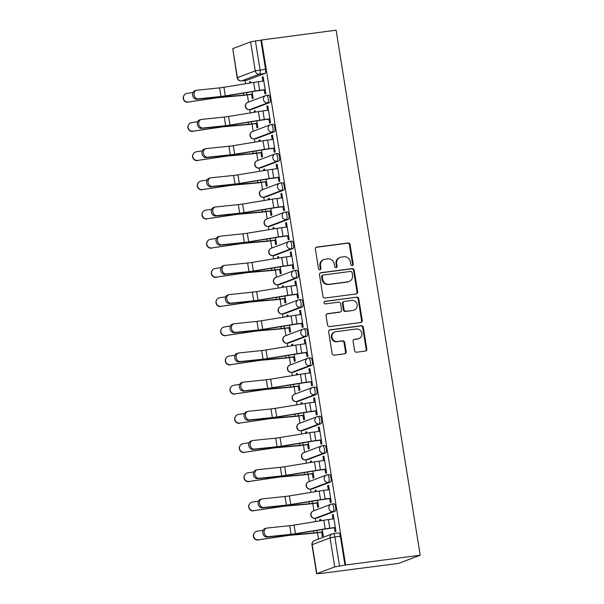 <?xml version="1.0" encoding="UTF-8"?>
<svg xmlns="http://www.w3.org/2000/svg" width="604" height="604" viewBox="0 0 604 604"><rect width="100%" height="100%" fill="white"/><g stroke="black" fill="none" stroke-linecap="round" stroke-linejoin="round"><path stroke-width="0.91" d="M352.2 265.549A1.306 1.223 69.3 0 0 353.204 264.107L350.078 244.59A1.865 1.744 69.3 0 0 348.055 242.982L316.828 247.081A1.865 1.744 69.3 0 0 315.386 249.15L318.512 268.659A1.306 1.223 69.3 0 0 320.188 269.724A1.306 1.223 69.3 0 0 320.943 268.342L320.535 265.813A5.972 5.579 69.3 0 1 323.978 259.501A5.972 5.579 69.3 0 1 325.148 259.207L327.745 258.867A5.972 5.579 69.3 0 1 334.238 264.016L334.646 266.545A1.306 1.223 69.3 0 0 336.322 267.602A1.306 1.223 69.3 0 0 337.077 266.221L336.67 263.699A5.972 5.579 69.3 0 1 340.112 257.387A5.972 5.579 69.3 0 1 341.283 257.093L343.88 256.753A5.972 5.579 69.3 0 1 350.373 261.902L350.781 264.424A1.306 1.223 69.3 0 0 352.2 265.549M352.124 265.556A1.306 1.223 69.3 0 0 352.577 264.341L349.452 244.831A1.865 1.744 69.3 0 0 347.421 243.223L316.194 247.323A1.865 1.744 69.3 0 0 316.156 247.323M319.856 269.792A1.306 1.223 69.3 0 0 320.309 268.576L319.909 266.054L320.535 265.813M335.99 267.678A1.306 1.223 69.3 0 0 336.443 266.462L336.035 263.933L336.67 263.699M354.578 350.607A1.865 1.744 69.3 0 0 356.602 352.215L365.367 351.067A1.865 1.744 69.3 0 0 366.802 348.999L363.336 327.33A1.865 1.744 69.3 0 0 361.305 325.722L330.078 329.822A1.865 1.744 69.3 0 0 328.636 331.883L332.109 353.551A1.865 1.744 69.3 0 0 334.14 355.167L344.718 353.778A1.865 1.744 69.3 0 0 346.16 351.709L344.673 342.438A1.865 1.744 69.3 0 0 342.649 340.83L337.402 341.517A4.991 4.666 69.3 0 1 334.85 331.936A4.991 4.666 69.3 0 1 335.824 331.687L356.383 328.991A4.991 4.666 69.3 0 1 358.935 338.572A4.991 4.666 69.3 0 1 357.953 338.814L354.533 339.267A1.865 1.744 69.3 0 0 353.091 341.328L354.578 350.607M420.195 555.219L345.616 565.012L261.524 39.992L336.103 30.2L420.195 555.219L398.549 563.404L323.94 573.045M356.217 293.944A1.865 1.744 69.3 0 0 357.659 291.883L354.186 270.214A1.865 1.744 69.3 0 0 352.155 268.606L320.928 272.706A1.865 1.744 69.3 0 0 319.493 274.767L322.959 296.436A1.865 1.744 69.3 0 0 324.99 298.044L356.217 293.944M358.761 298.769L362.234 320.445A1.865 1.744 69.3 0 1 360.792 322.506L329.565 326.605A1.865 1.744 69.3 0 1 327.534 324.997L326.054 315.718A1.865 1.744 69.3 0 1 327.489 313.657L340.158 311.996A1.865 1.744 69.3 0 0 341.592 309.928L340.611 303.782A1.865 1.744 69.3 0 0 338.58 302.166L325.397 303.903A1.306 1.223 69.3 0 1 324.726 301.396A1.306 1.223 69.3 0 1 324.982 301.328L356.73 297.16A1.865 1.744 69.3 0 1 358.761 298.769L358.127 299.01L361.6 320.679L362.234 320.445M245.043 80.475L245.571 83.745M247.353 94.896L248.508 102.084M249.724 109.664L250.245 112.933M252.034 124.084L253.182 131.272M254.397 138.852L254.918 142.121M256.708 153.273L257.855 160.46M260.822 167.799A3.798 1.321 -97.5 0 0 260.928 167.799A3.798 1.321 -97.5 0 0 261.034 167.769L278.897 161.019L276.957 161.268L259.093 168.025L259.592 171.31M261.381 182.461L262.529 189.648M263.744 197.229L264.273 200.498M266.054 211.649L267.21 218.837M268.425 226.417L268.946 229.686M270.735 240.837L271.883 248.025M273.099 255.605L273.62 258.874M275.409 270.026L276.557 277.213M277.772 284.794L278.293 288.063M280.082 299.214L281.23 306.402M282.446 313.982L282.974 317.251M284.756 328.402L285.911 335.59M287.119 343.17L287.647 346.439M289.429 357.591L290.584 364.778M291.8 372.358L292.321 375.628M294.11 386.779L295.258 393.967M298.225 401.305A3.798 1.321 -97.5 0 0 298.331 401.305A3.798 1.321 -97.5 0 0 298.436 401.275L316.3 394.525L314.359 394.782L296.496 401.532L296.994 404.816M298.784 415.967L299.931 423.155M301.147 430.735L301.668 434.004M303.457 445.163L304.612 452.343M305.82 459.923L306.349 463.192M308.131 474.351L309.286 481.531M310.501 489.112L311.022 492.381M312.812 503.54L313.959 510.72M315.175 518.3L315.696 521.569M317.485 532.728L318.504 539.085M345.616 565.012L334.714 566.907L316.843 573.664L323.963 573.196M261.524 39.992L260.89 40.234L265.541 69.234A3.798 1.321 82.5 0 1 264.877 73.454L247.013 80.204L241.532 80.928A3.798 1.321 82.5 0 1 241.426 80.951A3.798 1.321 82.5 0 1 241.283 80.951M250.615 41.887L232.751 48.645L237.395 77.644L255.266 70.895L250.615 41.887L255.417 40.951L260.06 69.951A3.798 1.321 82.5 0 1 259.395 74.171L241.532 80.928A3.798 3.556 69.3 0 1 237.395 77.644L237.183 77.788A3.798 3.798 0 0 0 241.426 80.951L246.908 80.234A3.798 1.321 -97.5 0 0 247.013 80.204M260.89 40.234L255.417 40.951M237.183 77.788L232.751 48.645M251.551 94.345L252.246 98.663L253.189 98.309L252.132 91.695M264.235 89.951L264.869 93.892L265.813 93.537L263.118 76.693L262.174 77.055L263.155 76.927M268.908 119.139L269.543 123.08L270.494 122.725L267.791 105.881L266.847 106.244L267.829 106.115M255.401 112.087L255.167 110.66L254.224 111.015L255.205 110.887M256.224 123.533L256.919 127.852L257.863 127.497L256.806 120.883M273.589 148.327L274.216 152.268L275.167 151.914L272.472 135.07L271.521 135.432L272.502 135.304M260.075 141.276L259.841 139.849L258.897 140.203L259.879 140.075M260.905 152.721L261.592 157.04L262.544 156.685L261.479 150.071M278.263 177.516L278.897 181.457L279.841 181.102L277.145 164.258L276.194 164.62L277.183 164.492M264.748 170.464L264.522 169.037L263.571 169.392L264.552 169.263M265.579 181.91L266.266 186.228L267.217 185.873L266.16 179.26M282.936 206.704L283.57 210.645L284.514 210.29L281.819 193.446L280.875 193.808L281.857 193.68M269.422 199.652L269.195 198.225L268.244 198.58L269.233 198.452M270.252 211.098L270.947 215.417L271.891 215.062L270.834 208.448M287.61 235.892L288.244 239.833L289.188 239.478L286.492 222.634L285.549 222.997L286.53 222.868M274.095 228.841L273.869 227.414L272.925 227.768L273.906 227.64M274.926 240.286L275.62 244.605L276.564 244.25L275.507 237.636M292.291 265.081L292.917 269.022L293.869 268.667L291.166 251.823L290.222 252.185L291.204 252.057M278.776 258.029L278.542 256.602L277.598 256.957L278.58 256.828M279.607 269.475L280.294 273.793L281.245 273.438L280.18 266.825M296.964 294.269L297.598 298.21L298.542 297.855L295.847 281.011L294.895 281.373L295.885 281.245M283.45 287.217L283.223 285.79L282.272 286.145L283.253 286.017M284.28 298.663L284.967 302.981L285.918 302.627L284.854 296.013M301.638 323.457L302.272 327.398L303.216 327.043L300.52 310.199L299.576 310.562L300.558 310.433M288.123 316.405L287.897 314.978L286.945 315.333L287.934 315.205M288.954 327.851L289.648 332.177L290.592 331.815L289.535 325.201M306.311 352.645L306.945 356.587L307.889 356.232L305.194 339.388L304.25 339.75L305.231 339.622M292.797 345.594L292.57 344.167L291.626 344.522L292.608 344.393M293.627 357.047L294.322 361.366L295.265 361.003L294.208 354.389M310.992 381.834L311.619 385.775L312.57 385.42L309.867 368.576L308.923 368.938L309.905 368.81M297.478 374.782L297.243 373.355L296.3 373.71L297.281 373.582M298.3 386.235L298.995 390.554L299.946 390.192L298.882 383.578M315.666 411.022L316.292 414.963L317.243 414.608L314.548 397.764L313.597 398.127L314.578 397.998M302.151 403.97L301.917 402.543L300.973 402.898L301.955 402.77M302.981 415.424L303.669 419.742L304.62 419.38L303.555 412.766M320.339 440.21L320.973 444.151L321.917 443.797L319.222 426.952L318.27 427.315L319.259 427.187M306.824 433.159L306.598 431.732L305.647 432.086L306.636 431.958M307.655 444.612L308.35 448.931L309.293 448.568L308.236 441.954M325.012 469.399L325.647 473.34L326.59 472.985L323.895 456.141L322.951 456.503L323.933 456.375M311.498 462.347L311.271 460.92L310.328 461.275L311.309 461.146M312.328 473.8L313.023 478.119L313.967 477.756L312.91 471.143M329.686 498.587L330.32 502.528L331.271 502.173L328.568 485.329L327.625 485.691L328.606 485.563M316.179 491.535L315.945 490.108L315.001 490.463L315.983 490.335M317.002 502.989L317.696 507.307L318.64 506.945L317.583 500.331M334.367 527.775L334.993 531.716L335.945 531.361L333.249 514.517L332.298 514.88L333.28 514.751M320.852 520.724L320.618 519.297L319.675 519.651L320.656 519.523M333.801 503.789A3.798 1.321 -97.5 0 1 333.906 503.766A3.798 1.321 -97.5 0 1 335.688 507.209A3.798 1.321 -97.5 0 1 335.001 511.278L317.138 518.036L315.197 518.285A3.798 1.321 82.5 0 1 315.092 518.315A3.798 1.321 82.5 0 1 314.948 518.308M329.127 474.601A3.798 1.321 -97.5 0 1 329.233 474.578A3.798 1.321 -97.5 0 1 331.015 478.021A3.798 1.321 -97.5 0 1 330.328 482.09L312.464 488.847L310.516 489.097A3.798 1.321 82.5 0 1 310.418 489.127A3.798 1.321 82.5 0 1 310.275 489.119M324.454 445.412A3.798 1.321 -97.5 0 1 324.559 445.39A3.798 1.321 -97.5 0 1 326.341 448.832A3.798 1.321 -97.5 0 1 325.654 452.902L307.791 459.652L305.843 459.908A3.798 1.321 82.5 0 1 305.737 459.938A3.798 1.321 82.5 0 1 305.594 459.931M319.78 416.224A3.798 1.321 -97.5 0 1 319.886 416.201A3.798 1.321 -97.5 0 1 321.66 419.644A3.798 1.321 -97.5 0 1 320.981 423.714L303.11 430.463L301.169 430.72A3.798 1.321 82.5 0 1 301.064 430.75A3.798 1.321 82.5 0 1 300.92 430.743M310.426 357.847A3.798 1.321 -97.5 0 1 310.531 357.825A3.798 1.321 -97.5 0 1 312.313 361.267A3.798 1.321 -97.5 0 1 311.626 365.337L293.763 372.087L291.815 372.343A3.798 1.321 82.5 0 1 291.717 372.374A3.798 1.321 82.5 0 1 291.573 372.366M305.752 328.659A3.798 1.321 -97.5 0 1 305.858 328.636A3.798 1.321 -97.5 0 1 307.64 332.079A3.798 1.321 -97.5 0 1 306.953 336.149L289.089 342.898L287.142 343.155A3.798 1.321 82.5 0 1 287.036 343.185A3.798 1.321 82.5 0 1 286.9 343.178M301.079 299.471A3.798 1.321 -97.5 0 1 301.185 299.448A3.798 1.321 -97.5 0 1 302.959 302.891A3.798 1.321 -97.5 0 1 302.279 306.96L284.416 313.71L282.468 313.967A3.798 1.321 82.5 0 1 282.362 313.997A3.798 1.321 82.5 0 1 282.219 313.989M296.405 270.282A3.798 1.321 -97.5 0 1 296.504 270.26A3.798 1.321 -97.5 0 1 298.285 273.703A3.798 1.321 -97.5 0 1 297.598 277.772L279.735 284.522L277.795 284.778A3.798 1.321 82.5 0 1 277.689 284.809A3.798 1.321 82.5 0 1 277.546 284.801M291.724 241.094A3.798 1.321 -97.5 0 1 291.83 241.072A3.798 1.321 -97.5 0 1 293.612 244.514A3.798 1.321 -97.5 0 1 292.925 248.584L275.062 255.333L273.121 255.59A3.798 1.321 82.5 0 1 273.016 255.62A3.798 1.321 82.5 0 1 272.872 255.613M287.051 211.906A3.798 1.321 -97.5 0 1 287.157 211.883A3.798 1.321 -97.5 0 1 288.938 215.326A3.798 1.321 -97.5 0 1 288.251 219.395L270.388 226.145L268.44 226.402A3.798 1.321 82.5 0 1 268.335 226.432A3.798 1.321 82.5 0 1 268.199 226.424M282.378 182.718A3.798 1.321 -97.5 0 1 282.483 182.695A3.798 1.321 -97.5 0 1 284.265 186.138A3.798 1.321 -97.5 0 1 283.578 190.207L265.715 196.957L263.767 197.214A3.798 1.321 82.5 0 1 263.661 197.244A3.798 1.321 82.5 0 1 263.518 197.236M273.023 124.341A3.798 1.321 -97.5 0 1 273.129 124.318A3.798 1.321 -97.5 0 1 274.911 127.761A3.798 1.321 -97.5 0 1 274.224 131.831L256.36 138.58L254.42 138.837A3.798 1.321 82.5 0 1 254.314 138.867A3.798 1.321 82.5 0 1 254.171 138.86M268.35 95.153A3.798 1.321 -97.5 0 1 268.455 95.13A3.798 1.321 -97.5 0 1 270.237 98.573A3.798 1.321 -97.5 0 1 269.55 102.642L251.687 109.392L249.739 109.649A3.798 1.321 82.5 0 1 249.641 109.679A3.798 1.321 82.5 0 1 249.497 109.671M250.72 82.899L250.494 81.472L249.55 81.827L250.532 81.699M319.675 519.651L319.871 520.89M321.683 532.177L322.37 536.495L323.321 536.133L322.257 529.519M249.55 81.827L249.746 83.058M254.224 111.015L254.42 112.246M258.897 140.203L259.093 141.442M263.571 169.392L263.767 170.63M268.244 198.58L268.448 199.818M272.925 227.768L273.121 229.007M277.598 256.957L277.795 258.195M282.272 286.145L282.468 287.383M286.945 315.333L287.149 316.572M291.626 344.522L291.823 345.76M296.3 373.71L296.496 374.948M300.973 402.898L301.169 404.136M305.647 432.086L305.843 433.325M310.328 461.275L310.524 462.513M315.001 490.463L315.197 491.701M262.174 77.055L262.823 81.14M316.3 394.525A3.798 1.321 -97.5 0 0 316.987 390.456A3.798 1.321 -97.5 0 0 315.205 387.013A3.798 1.321 -97.5 0 0 315.107 387.036M278.897 161.019A3.798 1.321 -97.5 0 0 279.584 156.949A3.798 1.321 -97.5 0 0 277.802 153.507A3.798 1.321 -97.5 0 0 277.704 153.529M344.99 565.246L340.339 536.246A3.798 1.321 -97.5 0 0 338.587 532.954A3.798 1.321 -97.5 0 0 338.482 532.977M266.847 106.244L267.504 110.328M271.521 135.432L272.178 139.516M276.194 164.62L276.851 168.705M280.875 193.808L281.524 197.893M285.549 222.997L286.205 227.081M290.222 252.185L290.879 256.27M294.895 281.373L295.552 285.458M299.576 310.562L300.226 314.646M304.25 339.75L304.907 343.835M308.923 368.938L309.58 373.023M313.597 398.127L314.254 402.219M318.27 427.315L318.927 431.407M322.951 456.503L323.601 460.595M327.625 485.691L328.282 489.784M332.298 514.88L332.955 518.972M340.112 257.387L339.478 257.621A5.972 5.579 69.3 0 0 336.035 263.933M323.978 259.501L323.344 259.743A5.972 5.579 69.3 0 0 319.909 266.054M356.254 293.944A1.865 1.744 69.3 0 0 357.024 292.125L353.551 270.449A1.865 1.744 69.3 0 0 351.528 268.84L320.301 272.94A1.865 1.744 69.3 0 0 320.263 272.948M352.079 272.547A1.306 1.223 69.3 0 0 350.66 271.423L323.253 275.024A1.306 1.223 69.3 0 0 322.242 276.466L322.672 279.131A5.972 5.579 69.3 0 0 329.165 284.28L347.896 281.819A5.972 5.579 69.3 0 0 349.067 281.524A5.972 5.579 69.3 0 0 352.51 275.213L352.079 272.547M322.997 275.084L322.362 275.326A1.306 1.223 69.3 0 0 321.615 276.707L322.242 276.466M349.067 281.524L348.433 281.766A5.972 5.579 69.3 0 1 347.262 282.06L328.531 284.514A5.972 5.579 69.3 0 1 322.038 279.373L321.615 276.707M360.83 322.498A1.865 1.744 69.3 0 0 361.6 320.679M340.52 311.906L339.886 312.14A1.865 1.744 69.3 0 1 339.524 312.23L326.862 313.899A1.865 1.744 69.3 0 0 326.824 313.899M324.439 301.555L356.73 297.16M353.295 310.267A4.991 4.666 69.3 0 0 357.039 304.22A4.991 4.666 69.3 0 0 351.724 300.445L344.476 301.396A1.865 1.744 69.3 0 0 343.042 303.457L344.023 309.61A1.865 1.744 69.3 0 0 346.054 311.219L352.661 310.509A4.991 4.666 69.3 0 0 353.642 310.26L354.276 310.026M344.114 301.487L343.48 301.728A1.865 1.744 69.3 0 0 342.408 303.699L343.042 303.457M352.661 310.509L345.42 311.46A1.865 1.744 69.3 0 1 343.389 309.852L342.408 303.699M358.127 299.01A1.865 1.744 69.3 0 0 356.096 297.402M358.935 338.572L358.3 338.814A4.991 4.666 69.3 0 1 357.326 339.055L353.899 339.508A1.865 1.744 69.3 0 0 353.861 339.508M334.85 331.936L334.216 332.177A4.991 4.666 69.3 0 0 336.768 341.751L337.402 341.517M344.756 353.77A1.865 1.744 69.3 0 0 345.533 351.951L344.046 342.672A1.865 1.744 69.3 0 0 342.015 341.064L336.768 341.751M365.405 351.06A1.865 1.744 69.3 0 0 366.175 349.24L362.702 327.564A1.865 1.744 69.3 0 0 360.671 325.956L329.452 330.056A1.865 1.744 69.3 0 0 329.414 330.063M188.259 102.227A4.371 4.341 -141 0 1 184.175 95.175L184.348 94.956A4.371 4.341 39 0 0 188.44 102.008L215.938 97.976A7.029 0.536 170.9 0 1 220.098 97.455L242.174 95.508A11.974 0.914 -9.1 0 0 246.138 95.062L252.532 94.216M193.008 92.487L187.059 93.401A4.371 4.341 39 0 0 184.348 94.956M252.502 94.02L246.961 94.745A9.505 0.725 -9.1 0 1 243.812 95.1L221.736 97.055A9.505 0.725 170.9 0 0 216.111 97.757L188.44 102.008M263.812 81.011L258.263 81.744A11.974 0.914 170.9 0 0 253.695 82.416L223.933 87.27A7.029 0.536 -9.1 0 1 219.584 87.867L196.896 90.23A4.371 3.533 74.9 0 0 196.443 90.313A4.371 3.533 74.9 0 0 194.111 95.175A4.371 3.533 74.9 0 0 198.278 98.837L196.874 99.215A4.371 3.533 -105.1 0 1 192.706 95.56A4.371 3.533 -105.1 0 1 195.039 90.691L196.443 90.313M265.216 89.822L258.822 90.66A9.505 0.725 170.9 0 0 255.198 91.196L225.435 96.051A9.505 0.725 -9.1 0 1 219.554 96.851L196.874 99.215M265.186 89.618L259.644 90.351A11.974 0.914 170.9 0 0 255.069 91.023L225.307 95.877A7.029 0.536 -9.1 0 1 220.966 96.474L198.278 98.837M192.94 131.415A4.371 4.341 -141 0 1 188.848 124.364L189.029 124.145A4.371 4.341 39 0 0 193.114 131.196L220.611 127.165A7.029 0.536 170.9 0 1 224.771 126.644L246.847 124.696A11.974 0.914 -9.1 0 0 250.811 124.25L257.213 123.405M197.682 121.676L191.732 122.589A4.371 4.341 39 0 0 189.029 124.145M257.176 123.208L251.634 123.933A9.505 0.725 -9.1 0 1 248.486 124.288L226.409 126.244A9.505 0.725 170.9 0 0 220.785 126.946L193.114 131.196M197.614 160.604A4.371 4.341 -141 0 1 193.529 153.552L193.703 153.333A4.371 4.341 39 0 0 197.787 160.385L225.284 156.353A7.029 0.536 170.9 0 1 229.444 155.832L251.528 153.884A11.974 0.914 -9.1 0 0 255.492 153.439L261.887 152.593M202.355 150.864L196.413 151.778A4.371 4.341 39 0 0 193.703 153.333M261.857 152.397L256.307 153.122A9.505 0.725 -9.1 0 1 253.167 153.476L231.083 155.432A9.505 0.725 170.9 0 0 225.466 156.134L197.787 160.385M268.486 110.2L262.944 110.932A11.974 0.914 170.9 0 0 258.369 111.604L228.606 116.459A7.029 0.536 -9.1 0 1 224.258 117.055L201.57 119.418A4.371 3.533 74.9 0 0 201.124 119.501A4.371 3.533 74.9 0 0 198.784 124.364A4.371 3.533 74.9 0 0 202.952 128.025L201.547 128.403A4.371 3.533 -105.1 0 1 197.38 124.749A4.371 3.533 -105.1 0 1 199.72 119.879L201.124 119.501M269.897 119.011L263.495 119.849A9.505 0.725 170.9 0 0 259.871 120.385L230.109 125.239A9.505 0.725 -9.1 0 1 224.235 126.04L201.547 128.403M269.86 118.807L264.318 119.539A11.974 0.914 170.9 0 0 259.75 120.211L229.988 125.066A7.029 0.536 -9.1 0 1 225.639 125.662L202.952 128.025M273.159 139.388L267.617 140.12A11.974 0.914 170.9 0 0 263.042 140.792L233.28 145.647A7.029 0.536 -9.1 0 1 228.931 146.243L206.251 148.607A4.371 3.533 74.9 0 0 205.798 148.69A4.371 3.533 74.9 0 0 203.457 153.552A4.371 3.533 74.9 0 0 207.625 157.214L206.221 157.591A4.371 3.533 -105.1 0 1 202.053 153.937A4.371 3.533 -105.1 0 1 204.394 149.067L205.798 148.69M274.571 148.199L268.176 149.037A9.505 0.725 170.9 0 0 264.544 149.573L234.782 154.428A9.505 0.725 -9.1 0 1 228.908 155.228L206.221 157.591M274.541 147.995L268.991 148.727A11.974 0.914 170.9 0 0 264.424 149.399L234.662 154.254A7.029 0.536 -9.1 0 1 230.313 154.85L207.625 157.214M202.287 189.792A4.371 4.341 -141 0 1 198.203 182.74L198.376 182.521A4.371 4.341 39 0 0 202.461 189.573L229.958 185.541A7.029 0.536 170.9 0 1 234.118 185.02L256.202 183.072A11.974 0.914 -9.1 0 0 260.165 182.627L266.56 181.781M207.036 180.052L201.087 180.966A4.371 4.341 39 0 0 198.376 182.521M266.53 181.585L260.988 182.31A9.505 0.725 -9.1 0 1 257.84 182.665L235.756 184.62A9.505 0.725 170.9 0 0 230.139 185.322L202.461 189.573M206.961 218.98A4.371 4.341 -141 0 1 202.876 211.928L203.05 211.71A4.371 4.341 39 0 0 207.142 218.761L234.639 214.73A7.029 0.536 170.9 0 1 238.799 214.209L260.875 212.261A11.974 0.914 -9.1 0 0 264.839 211.815L271.234 210.97M211.71 209.241L205.76 210.154A4.371 4.341 39 0 0 203.05 211.71M271.204 210.773L265.662 211.498A9.505 0.725 -9.1 0 1 262.513 211.853L240.437 213.808A9.505 0.725 170.9 0 0 234.813 214.511L207.142 218.761M211.634 248.168A4.371 4.341 -141 0 1 207.549 241.117L207.731 240.898A4.371 4.341 39 0 0 211.815 247.95L239.312 243.918A7.029 0.536 170.9 0 1 243.472 243.397L265.549 241.449A11.974 0.914 -9.1 0 0 269.512 241.004L275.915 240.158M216.383 238.429L210.434 239.343A4.371 4.341 39 0 0 207.731 240.898M275.877 239.962L270.335 240.686A9.505 0.725 -9.1 0 1 267.187 241.041L245.111 242.997A9.505 0.725 170.9 0 0 239.486 243.699L211.815 247.95M277.832 168.576L272.291 169.309A11.974 0.914 170.9 0 0 267.723 169.981L237.953 174.835A7.029 0.536 -9.1 0 1 233.612 175.432L210.924 177.795A4.371 3.533 74.9 0 0 210.471 177.878A4.371 3.533 74.9 0 0 208.138 182.74A4.371 3.533 74.9 0 0 212.298 186.402L210.894 186.779A4.371 3.533 -105.1 0 1 206.734 183.125A4.371 3.533 -105.1 0 1 209.067 178.255L210.471 177.878M279.244 177.387L272.849 178.225A9.505 0.725 170.9 0 0 269.218 178.761L239.456 183.616A9.505 0.725 -9.1 0 1 233.582 184.416L210.894 186.779M279.214 177.183L273.672 177.916A11.974 0.914 170.9 0 0 269.097 178.588L239.335 183.442A7.029 0.536 -9.1 0 1 234.986 184.039L212.298 186.402M282.513 197.765L276.964 198.497A11.974 0.914 170.9 0 0 272.396 199.169L242.634 204.024A7.029 0.536 -9.1 0 1 238.286 204.62L215.598 206.983A4.371 3.533 74.9 0 0 215.145 207.066A4.371 3.533 74.9 0 0 212.812 211.928A4.371 3.533 74.9 0 0 216.979 215.59L215.575 215.968A4.371 3.533 -105.1 0 1 211.408 212.314A4.371 3.533 -105.1 0 1 213.741 207.444L215.145 207.066M283.918 206.576L277.523 207.414A9.505 0.725 170.9 0 0 273.899 207.95L244.129 212.804A9.505 0.725 -9.1 0 1 238.255 213.605L215.575 215.968M283.888 206.372L278.346 207.104A11.974 0.914 170.9 0 0 273.771 207.776L244.008 212.631A7.029 0.536 -9.1 0 1 239.66 213.227L216.979 215.59M287.187 226.953L281.645 227.685A11.974 0.914 170.9 0 0 277.07 228.357L247.308 233.212A7.029 0.536 -9.1 0 1 242.959 233.808L220.271 236.172A4.371 3.533 74.9 0 0 219.826 236.255A4.371 3.533 74.9 0 0 217.485 241.117A4.371 3.533 74.9 0 0 221.653 244.779L220.249 245.156A4.371 3.533 -105.1 0 1 216.081 241.502A4.371 3.533 -105.1 0 1 218.422 236.632L219.826 236.255M288.599 235.764L282.196 236.602A9.505 0.725 170.9 0 0 278.572 237.138L248.81 241.993A9.505 0.725 -9.1 0 1 242.936 242.793L220.249 245.156M288.561 235.56L283.019 236.292A11.974 0.914 170.9 0 0 278.452 236.964L248.682 241.819A7.029 0.536 -9.1 0 1 244.341 242.415L221.653 244.779M216.315 277.357A4.371 4.341 -141 0 1 212.223 270.305L212.404 270.086A4.371 4.341 39 0 0 216.489 277.138L243.986 273.106A7.029 0.536 170.9 0 1 248.146 272.585L270.23 270.637A11.974 0.914 -9.1 0 0 274.193 270.192L280.588 269.346M221.056 267.617L215.115 268.531A4.371 4.341 39 0 0 212.404 270.086M280.558 269.15L275.009 269.882A9.505 0.725 -9.1 0 1 271.868 270.23L249.784 272.185A9.505 0.725 170.9 0 0 244.167 272.887L216.489 277.138M291.86 256.141L286.319 256.874A11.974 0.914 170.9 0 0 281.743 257.546L251.981 262.4A7.029 0.536 -9.1 0 1 247.632 262.997L224.952 265.36A4.371 3.533 74.9 0 0 224.499 265.443A4.371 3.533 74.9 0 0 222.159 270.305A4.371 3.533 74.9 0 0 226.326 273.967L224.922 274.344A4.371 3.533 -105.1 0 1 220.754 270.69A4.371 3.533 -105.1 0 1 223.095 265.82L224.499 265.443M293.272 264.952L286.877 265.79A9.505 0.725 170.9 0 0 283.246 266.326L253.484 271.181A9.505 0.725 -9.1 0 1 247.61 271.981L224.922 274.344M293.242 264.748L287.693 265.481A11.974 0.914 170.9 0 0 283.125 266.153L253.363 271.007A7.029 0.536 -9.1 0 1 249.014 271.604L226.326 273.967M220.988 306.545A4.371 4.341 -141 0 1 216.904 299.493L217.078 299.274A4.371 4.341 39 0 0 221.162 306.326L248.659 302.294A7.029 0.536 170.9 0 1 252.819 301.774L274.903 299.826A11.974 0.914 -9.1 0 0 278.867 299.38L285.262 298.535M225.73 296.806L219.788 297.719A4.371 4.341 39 0 0 217.078 299.274M285.231 298.338L279.682 299.071A9.505 0.725 -9.1 0 1 276.541 299.418L254.458 301.373A9.505 0.725 170.9 0 0 248.84 302.076L221.162 306.326M296.534 285.33L290.992 286.062A11.974 0.914 170.9 0 0 286.424 286.734L256.655 291.589A7.029 0.536 -9.1 0 1 252.313 292.185L229.626 294.548A4.371 3.533 74.9 0 0 229.173 294.631A4.371 3.533 74.9 0 0 226.84 299.501A4.371 3.533 74.9 0 0 231 303.155L229.596 303.533A4.371 3.533 -105.1 0 1 225.435 299.878A4.371 3.533 -105.1 0 1 227.768 295.009L229.173 294.631M297.946 294.14L291.551 294.978A9.505 0.725 170.9 0 0 287.919 295.515L258.157 300.369A9.505 0.725 -9.1 0 1 252.283 301.169L229.596 303.533M297.915 293.937L292.374 294.669A11.974 0.914 170.9 0 0 287.798 295.341L258.036 300.196A7.029 0.536 -9.1 0 1 253.688 300.792L231 303.155M225.662 335.733A4.371 4.341 -141 0 1 221.577 328.682L221.751 328.463A4.371 4.341 39 0 0 225.843 335.514L253.34 331.483A7.029 0.536 170.9 0 1 257.5 330.962L279.577 329.014A11.974 0.914 -9.1 0 0 283.54 328.568L289.935 327.723M230.411 325.994L224.462 326.907A4.371 4.341 39 0 0 221.751 328.463M289.905 327.527L284.363 328.259A9.505 0.725 -9.1 0 1 281.215 328.606L259.139 330.562A9.505 0.725 170.9 0 0 253.514 331.264L225.843 335.514M301.215 314.518L295.666 315.25A11.974 0.914 170.9 0 0 291.098 315.922L261.336 320.777A7.029 0.536 -9.1 0 1 256.987 321.373L234.299 323.736A4.371 3.533 74.9 0 0 233.846 323.82A4.371 3.533 74.9 0 0 231.513 328.689A4.371 3.533 74.9 0 0 235.681 332.343L234.276 332.721A4.371 3.533 -105.1 0 1 230.109 329.067A4.371 3.533 -105.1 0 1 232.442 324.197L233.846 323.82M302.619 323.329L296.224 324.167A9.505 0.725 170.9 0 0 292.6 324.703L262.831 329.558A9.505 0.725 -9.1 0 1 256.957 330.358L234.276 332.721M302.589 323.125L297.047 323.857A11.974 0.914 170.9 0 0 292.472 324.529L262.71 329.384A7.029 0.536 -9.1 0 1 258.361 329.98L235.681 332.343M230.335 364.922A4.371 4.341 -141 0 1 226.251 357.87L226.432 357.651A4.371 4.341 39 0 0 230.517 364.703L258.014 360.671A7.029 0.536 170.9 0 1 262.174 360.15L284.25 358.202A11.974 0.914 -9.1 0 0 288.214 357.757L294.616 356.911M235.084 355.182L229.135 356.096A4.371 4.341 39 0 0 226.432 357.651M294.578 356.715L289.037 357.447A9.505 0.725 -9.1 0 1 285.888 357.794L263.812 359.75A9.505 0.725 170.9 0 0 258.187 360.452L230.517 364.703M305.888 343.706L300.339 344.439A11.974 0.914 170.9 0 0 295.771 345.111L266.009 349.965A7.029 0.536 -9.1 0 1 261.66 350.562L238.973 352.925A4.371 3.533 74.9 0 0 238.527 353.008A4.371 3.533 74.9 0 0 236.187 357.878A4.371 3.533 74.9 0 0 240.354 361.532L238.95 361.909A4.371 3.533 -105.1 0 1 234.782 358.255A4.371 3.533 -105.1 0 1 237.123 353.385L238.527 353.008M307.3 352.517L300.898 353.355A9.505 0.725 170.9 0 0 297.274 353.891L267.512 358.746A9.505 0.725 -9.1 0 1 261.638 359.546L238.95 361.909M307.262 352.313L301.721 353.046A11.974 0.914 170.9 0 0 297.153 353.718L267.383 358.572A7.029 0.536 -9.1 0 1 263.042 359.169L240.354 361.532M235.016 394.11A4.371 4.341 -141 0 1 230.924 387.058L231.106 386.839A4.371 4.341 39 0 0 235.19 393.891L262.687 389.859A7.029 0.536 170.9 0 1 266.847 389.338L288.931 387.391A11.974 0.914 -9.1 0 0 292.895 386.945L299.29 386.099M239.758 384.37L233.808 385.284A4.371 4.341 39 0 0 231.106 386.839M299.259 385.903L293.71 386.636A9.505 0.725 -9.1 0 1 290.569 386.983L268.486 388.938A9.505 0.725 170.9 0 0 262.861 389.64L235.19 393.891M239.69 423.298A4.371 4.341 -141 0 1 235.605 416.247L235.779 416.028A4.371 4.341 39 0 0 239.863 423.079L267.361 419.048A7.029 0.536 170.9 0 1 271.521 418.527L293.604 416.579A11.974 0.914 -9.1 0 0 297.568 416.133L303.963 415.288M244.431 413.559L238.489 414.472A4.371 4.341 39 0 0 235.779 416.028M303.933 415.091L298.384 415.824A9.505 0.725 -9.1 0 1 295.243 416.171L273.159 418.127A9.505 0.725 170.9 0 0 267.542 418.829L239.863 423.079M244.363 452.487A4.371 4.341 -141 0 1 240.279 445.435L240.452 445.216A4.371 4.341 39 0 0 244.544 452.268L272.042 448.236A7.029 0.536 170.9 0 1 276.202 447.715L298.278 445.767A11.974 0.914 -9.1 0 0 302.242 445.322L308.636 444.476M249.112 442.747L243.163 443.661A4.371 4.341 39 0 0 240.452 445.216M308.606 444.28L303.065 445.012A9.505 0.725 -9.1 0 1 299.916 445.359L277.84 447.315A9.505 0.725 170.9 0 0 272.215 448.017L244.544 452.268M249.037 481.675A4.371 4.341 -141 0 1 244.952 474.623L245.133 474.404A4.371 4.341 39 0 0 249.218 481.456L276.715 477.424A7.029 0.536 170.9 0 1 280.875 476.903L302.951 474.955A11.974 0.914 -9.1 0 0 306.915 474.51L313.31 473.664M253.786 471.935L247.836 472.849A4.371 4.341 39 0 0 245.133 474.404M313.28 473.468L307.738 474.2A9.505 0.725 -9.1 0 1 304.59 474.548L282.513 476.503A9.505 0.725 170.9 0 0 276.889 477.205L249.218 481.456M253.718 510.863A4.371 4.341 -141 0 1 249.626 503.811L249.807 503.593A4.371 4.341 39 0 0 253.891 510.644L281.388 506.613A7.029 0.536 170.9 0 1 285.549 506.092L307.625 504.144A11.974 0.914 -9.1 0 0 311.589 503.698L317.991 502.853M258.459 501.124L252.51 502.037A4.371 4.341 39 0 0 249.807 503.593M317.953 502.656L312.411 503.389A9.505 0.725 -9.1 0 1 309.263 503.736L287.187 505.691A9.505 0.725 170.9 0 0 281.562 506.394L253.891 510.644M258.391 540.051A4.371 4.341 -141 0 1 254.307 533L254.48 532.781A4.371 4.341 39 0 0 258.565 539.833L286.062 535.801A7.029 0.536 170.9 0 1 290.222 535.28L312.306 533.332A11.974 0.914 -9.1 0 0 316.269 532.887L322.664 532.041M263.133 530.312L257.191 531.226A4.371 4.341 39 0 0 254.48 532.781M322.634 531.845L317.085 532.577A9.505 0.725 -9.1 0 1 313.944 532.924L291.86 534.88A9.505 0.725 170.9 0 0 286.243 535.582L258.565 539.833M310.562 372.894L305.02 373.627A11.974 0.914 170.9 0 0 300.445 374.299L270.683 379.153A7.029 0.536 -9.1 0 1 266.334 379.75L243.654 382.113A4.371 3.533 74.9 0 0 243.201 382.196A4.371 3.533 74.9 0 0 240.86 387.066A4.371 3.533 74.9 0 0 245.028 390.72L243.623 391.098A4.371 3.533 -105.1 0 1 239.456 387.443A4.371 3.533 -105.1 0 1 241.796 382.574L243.201 382.196M311.974 381.705L305.579 382.543A9.505 0.725 170.9 0 0 301.947 383.079L272.185 387.934A9.505 0.725 -9.1 0 1 266.311 388.734L243.623 391.098M311.943 381.502L306.394 382.234A11.974 0.914 170.9 0 0 301.826 382.906L272.064 387.76A7.029 0.536 -9.1 0 1 267.715 388.357L245.028 390.72M315.235 402.083L309.693 402.815A11.974 0.914 170.9 0 0 305.118 403.487L275.356 408.342A7.029 0.536 -9.1 0 1 271.015 408.938L248.327 411.301A4.371 3.533 74.9 0 0 247.874 411.384A4.371 3.533 74.9 0 0 245.541 416.254A4.371 3.533 74.9 0 0 249.701 419.908L248.297 420.286A4.371 3.533 -105.1 0 1 244.137 416.632A4.371 3.533 -105.1 0 1 246.47 411.762L247.874 411.384M316.647 410.894L310.252 411.732A9.505 0.725 170.9 0 0 306.621 412.268L276.858 417.122A9.505 0.725 -9.1 0 1 270.985 417.923L248.297 420.286M316.617 410.69L311.075 411.422A11.974 0.914 170.9 0 0 306.5 412.094L276.738 416.949A7.029 0.536 -9.1 0 1 272.389 417.545L249.701 419.908M319.909 431.271L314.367 432.003A11.974 0.914 170.9 0 0 309.799 432.675L280.037 437.53A7.029 0.536 -9.1 0 1 275.688 438.126L253.001 440.49A4.371 3.533 74.9 0 0 252.548 440.573A4.371 3.533 74.9 0 0 250.215 445.442A4.371 3.533 74.9 0 0 254.382 449.097L252.978 449.474A4.371 3.533 -105.1 0 1 248.81 445.82A4.371 3.533 -105.1 0 1 251.143 440.95L252.548 440.573M321.32 440.082L314.926 440.92A9.505 0.725 170.9 0 0 311.302 441.456L281.532 446.311A9.505 0.725 -9.1 0 1 275.658 447.111L252.978 449.474M321.29 439.878L315.749 440.61A11.974 0.914 170.9 0 0 311.173 441.282L281.411 446.137A7.029 0.536 -9.1 0 1 277.062 446.734L254.382 449.097M324.59 460.459L319.04 461.192A11.974 0.914 170.9 0 0 314.473 461.864L284.711 466.718A7.029 0.536 -9.1 0 1 280.362 467.315L257.674 469.678A4.371 3.533 74.9 0 0 257.221 469.761A4.371 3.533 74.9 0 0 254.888 474.631A4.371 3.533 74.9 0 0 259.056 478.285L257.651 478.662A4.371 3.533 -105.1 0 1 253.484 475.008A4.371 3.533 -105.1 0 1 255.817 470.139L257.221 469.761M326.001 469.27L319.599 470.108A9.505 0.725 170.9 0 0 315.975 470.644L286.213 475.499A9.505 0.725 -9.1 0 1 280.339 476.299L257.651 478.662M325.964 469.066L320.422 469.799A11.974 0.914 170.9 0 0 315.854 470.471L286.085 475.325A7.029 0.536 -9.1 0 1 281.743 475.922L259.056 478.285M329.263 489.648L323.721 490.38A11.974 0.914 170.9 0 0 319.146 491.052L289.384 495.907A7.029 0.536 -9.1 0 1 285.035 496.503L262.347 498.866A4.371 3.533 74.9 0 0 261.902 498.949A4.371 3.533 74.9 0 0 259.561 503.819A4.371 3.533 74.9 0 0 263.729 507.473L262.325 507.851A4.371 3.533 -105.1 0 1 258.157 504.197A4.371 3.533 -105.1 0 1 260.498 499.327L261.902 498.949M330.675 498.459L324.28 499.297A9.505 0.725 170.9 0 0 320.649 499.833L290.886 504.687A9.505 0.725 -9.1 0 1 285.012 505.488L262.325 507.851M330.645 498.255L325.095 498.987A11.974 0.914 170.9 0 0 320.528 499.659L290.766 504.514A7.029 0.536 -9.1 0 1 286.417 505.11L263.729 507.473M333.937 518.836L328.395 519.568A11.974 0.914 170.9 0 0 323.82 520.24L294.057 525.095A7.029 0.536 -9.1 0 1 289.709 525.691L267.028 528.055A4.371 3.533 74.9 0 0 266.575 528.138A4.371 3.533 74.9 0 0 264.235 533.007A4.371 3.533 74.9 0 0 268.402 536.662L266.998 537.039A4.371 3.533 -105.1 0 1 262.831 533.385A4.371 3.533 -105.1 0 1 265.171 528.515L266.575 528.138M335.348 527.647L328.954 528.485A9.505 0.725 170.9 0 0 325.322 529.021L295.56 533.876A9.505 0.725 -9.1 0 1 289.686 534.676L266.998 537.039M335.318 527.443L329.769 528.175A11.974 0.914 170.9 0 0 325.201 528.847L295.439 533.702A7.029 0.536 -9.1 0 1 291.09 534.298L268.402 536.662M352.577 264.341L353.204 264.107M320.309 268.576L320.943 268.342M336.443 266.462L337.077 266.221M334.714 566.907L330.063 537.907L312.2 544.665L316.843 573.664M264.877 73.454L259.395 74.171A3.798 3.556 69.3 0 1 255.266 70.895L265.541 69.234M335.001 511.278L333.061 511.535L315.197 518.285A3.798 3.556 -110.7 0 1 311.06 515.008A3.798 3.556 69.3 0 1 313.25 510.992A3.798 3.798 0 0 0 315.092 518.315L317.032 518.058M330.328 482.09L328.387 482.347L310.516 489.097A3.798 3.556 -110.7 0 1 306.387 485.82A3.798 3.556 69.3 0 1 308.576 481.803A3.798 3.798 0 0 0 310.418 489.127L312.359 488.87M325.654 452.902L323.706 453.159L305.843 459.908A3.798 3.556 -110.7 0 1 301.713 456.632A3.798 3.556 69.3 0 1 303.903 452.615A3.798 3.798 0 0 0 305.737 459.938L307.685 459.682M320.981 423.714L319.033 423.97L301.169 430.72A3.798 3.556 -110.7 0 1 297.032 427.443A3.798 3.556 69.3 0 1 299.229 423.427A3.798 3.798 0 0 0 301.064 430.75L303.012 430.493M298.436 401.275L296.496 401.532A3.798 1.321 82.5 0 1 296.39 401.562A3.798 1.321 82.5 0 1 296.247 401.554M311.626 365.337L309.686 365.594L291.815 372.343A3.798 3.556 -110.7 0 1 287.685 369.067A3.798 3.556 69.3 0 1 289.875 365.05A3.798 3.798 0 0 0 291.717 372.374L293.657 372.117M306.953 336.149L305.005 336.405L287.142 343.155A3.798 3.556 -110.7 0 1 283.012 339.878A3.798 3.556 69.3 0 1 285.201 335.862A3.798 3.798 0 0 0 287.036 343.185L288.984 342.929M302.279 306.96L300.331 307.217L282.468 313.967A3.798 3.556 -110.7 0 1 278.331 310.69A3.798 3.556 69.3 0 1 280.528 306.673A3.798 3.798 0 0 0 282.362 313.997L284.31 313.74M297.598 277.772L295.658 278.021L277.795 284.778A3.798 3.556 -110.7 0 1 273.657 281.502A3.798 3.556 69.3 0 1 275.847 277.485A3.798 3.798 0 0 0 277.689 284.809L279.629 284.552M292.925 248.584L290.985 248.833L273.121 255.59A3.798 3.556 -110.7 0 1 268.984 252.313A3.798 3.556 69.3 0 1 271.173 248.297A3.798 3.798 0 0 0 273.016 255.62L274.956 255.364M288.251 219.395L286.304 219.645L268.44 226.402A3.798 3.556 -110.7 0 1 264.31 223.125A3.798 3.556 69.3 0 1 266.5 219.109A3.798 3.798 0 0 0 268.335 226.432L270.282 226.175M283.578 190.207L281.63 190.456L263.767 197.214A3.798 3.556 -110.7 0 1 259.637 193.937A3.798 3.556 69.3 0 1 261.826 189.92A3.798 3.798 0 0 0 263.661 197.244L265.609 196.987M261.034 167.769L259.093 168.025A3.798 1.321 82.5 0 1 258.988 168.055A3.798 1.321 82.5 0 1 258.844 168.048M274.224 131.831L272.283 132.08L254.42 138.837A3.798 3.556 -110.7 0 1 250.282 135.56A3.798 3.556 69.3 0 1 252.472 131.544A3.798 3.798 0 0 0 254.314 138.867L256.255 138.61M269.55 102.642L267.602 102.891L249.739 109.649A3.798 3.556 -110.7 0 1 245.609 106.372A3.798 3.556 69.3 0 1 247.799 102.355A3.798 3.798 0 0 0 249.641 109.679L251.581 109.422M266.409 95.409A3.798 1.321 82.5 0 1 266.515 95.387A3.798 1.321 82.5 0 1 268.289 98.83A3.798 1.321 82.5 0 1 267.602 102.891A3.798 3.556 -110.7 0 1 265.662 95.598A3.798 3.556 -110.7 0 1 266.409 95.409M271.083 124.598A3.798 1.321 82.5 0 1 271.188 124.575A3.798 1.321 82.5 0 1 272.97 128.018A3.798 1.321 82.5 0 1 272.283 132.08A3.798 3.556 -110.7 0 1 270.335 124.786A3.798 3.556 -110.7 0 1 271.083 124.598M275.756 153.786A3.798 1.321 82.5 0 1 275.862 153.763A3.798 1.321 82.5 0 1 277.644 157.206A3.798 1.321 82.5 0 1 276.957 161.268A3.798 3.556 -110.7 0 1 275.009 153.975A3.798 3.556 -110.7 0 1 275.756 153.786M280.43 182.974A3.798 1.321 82.5 0 1 280.535 182.952A3.798 1.321 82.5 0 1 282.317 186.394A3.798 1.321 82.5 0 1 281.63 190.456A3.798 3.556 -110.7 0 1 279.69 183.163A3.798 3.556 -110.7 0 1 280.43 182.974M285.111 212.163A3.798 1.321 82.5 0 1 285.209 212.14A3.798 1.321 82.5 0 1 286.991 215.583A3.798 1.321 82.5 0 1 286.304 219.645A3.798 3.556 -110.7 0 1 284.363 212.351A3.798 3.556 -110.7 0 1 285.111 212.163M289.784 241.351A3.798 1.321 82.5 0 1 289.89 241.328A3.798 1.321 82.5 0 1 291.672 244.771A3.798 1.321 82.5 0 1 290.985 248.833A3.798 3.556 -110.7 0 1 289.037 241.54A3.798 3.556 -110.7 0 1 289.784 241.351M294.458 270.539A3.798 1.321 82.5 0 1 294.563 270.517A3.798 1.321 82.5 0 1 296.345 273.959A3.798 1.321 82.5 0 1 295.658 278.021A3.798 3.556 -110.7 0 1 293.71 270.728A3.798 3.556 -110.7 0 1 294.458 270.539M299.131 299.727A3.798 1.321 82.5 0 1 299.237 299.705A3.798 1.321 82.5 0 1 301.019 303.148A3.798 1.321 82.5 0 1 300.331 307.217A3.798 3.556 -110.7 0 1 298.391 299.916A3.798 3.556 -110.7 0 1 299.131 299.727M303.812 328.916A3.798 1.321 82.5 0 1 303.91 328.893A3.798 1.321 82.5 0 1 305.692 332.336A3.798 1.321 82.5 0 1 305.005 336.405A3.798 3.556 -110.7 0 1 303.065 329.104A3.798 3.556 -110.7 0 1 303.812 328.916M308.485 358.104A3.798 1.321 82.5 0 1 308.591 358.081A3.798 1.321 82.5 0 1 310.365 361.524A3.798 1.321 82.5 0 1 309.686 365.594A3.798 3.556 -110.7 0 1 307.738 358.293A3.798 3.556 -110.7 0 1 308.485 358.104M313.159 387.292A3.798 1.321 82.5 0 1 313.265 387.27A3.798 1.321 82.5 0 1 315.046 390.712A3.798 1.321 82.5 0 1 314.359 394.782A3.798 3.556 -110.7 0 1 312.411 387.481A3.798 3.556 -110.7 0 1 313.159 387.292M317.832 416.481A3.798 1.321 82.5 0 1 317.938 416.458A3.798 1.321 82.5 0 1 319.72 419.901A3.798 1.321 82.5 0 1 319.033 423.97A3.798 3.556 -110.7 0 1 317.092 416.669A3.798 3.556 -110.7 0 1 317.832 416.481M322.506 445.669A3.798 1.321 82.5 0 1 322.612 445.646A3.798 1.321 82.5 0 1 324.393 449.089A3.798 1.321 82.5 0 1 323.706 453.159A3.798 3.556 -110.7 0 1 321.766 445.858A3.798 3.556 -110.7 0 1 322.506 445.669M327.187 474.857A3.798 1.321 82.5 0 1 327.293 474.835A3.798 1.321 82.5 0 1 329.067 478.277A3.798 1.321 82.5 0 1 328.387 482.347A3.798 3.556 -110.7 0 1 326.439 475.046A3.798 3.556 -110.7 0 1 327.187 474.857M331.86 504.046A3.798 1.321 82.5 0 1 331.966 504.023A3.798 1.321 82.5 0 1 333.748 507.466A3.798 1.321 82.5 0 1 333.061 511.535A3.798 3.556 -110.7 0 1 331.113 504.234A3.798 3.556 -110.7 0 1 331.86 504.046M259.093 168.025A3.798 3.556 -110.7 0 1 254.956 164.749A3.798 3.556 69.3 0 1 257.145 160.732A3.798 3.798 0 0 0 258.988 168.055L260.928 167.799M296.496 401.532A3.798 3.556 -110.7 0 1 292.359 398.255A3.798 3.556 69.3 0 1 294.548 394.238A3.798 3.798 0 0 0 296.39 401.562L298.331 401.305M340.339 536.246L334.865 536.964L339.508 565.963M333 533.702A3.798 1.321 82.5 0 1 333.106 533.672A3.798 1.321 82.5 0 1 334.865 536.964L330.063 537.907A3.798 3.556 -110.7 0 1 333 533.702M311.981 544.8L312.2 544.665A3.798 3.556 -110.7 0 1 314.39 540.64A3.798 3.798 0 0 0 311.981 544.8L316.632 573.8M316.194 247.323L316.828 247.081M347.421 243.223L348.055 242.982M349.452 244.831L350.078 244.59M320.301 272.94L320.928 272.706M351.528 268.84L352.155 268.606M353.551 270.449L354.186 270.214M357.024 292.125L357.659 291.883M322.038 279.373L322.672 279.131M328.531 284.514L329.165 284.28M347.262 282.06L347.896 281.819M326.862 313.899L327.489 313.657M339.524 312.23L340.158 311.996M324.491 301.517L324.982 301.328M343.389 309.852L344.023 309.61M345.42 311.46L346.054 311.219M353.899 339.508L354.533 339.267M357.326 339.055L357.953 338.814M342.015 341.064L342.649 340.83M344.046 342.672L344.673 342.438M345.533 351.951L346.16 351.709M329.452 330.056L330.078 329.822M360.671 325.956L361.305 325.722M362.702 327.564L363.336 327.33M366.175 349.24L366.802 348.999M246.613 92.593L246.961 94.745M216.028 97.221L216.111 97.757M221.66 96.602L221.736 97.055M243.495 93.107L243.812 95.1M259.644 90.351L258.263 81.744M225.307 95.877L223.933 87.27M255.069 91.023L253.695 82.416M220.966 96.474L219.584 87.867M251.287 121.782L251.634 123.933M220.702 126.41L220.785 126.946M226.334 125.791L226.409 126.244M248.168 122.295L248.486 124.288M255.968 150.97L256.307 153.122M225.375 155.598L225.466 156.134M231.015 154.979L231.083 155.432M252.842 151.483L253.167 153.476M264.318 119.539L262.944 110.932M229.988 125.066L228.606 116.459M259.75 120.211L258.369 111.604M225.639 125.662L224.258 117.055M268.991 148.727L267.617 140.12M234.662 154.254L233.28 145.647M264.424 149.399L263.042 140.792M230.313 154.85L228.931 146.243M260.641 180.158L260.988 182.31M230.048 184.786L230.139 185.322M235.688 184.167L235.756 184.62M257.523 180.672L257.84 182.665M265.315 209.346L265.662 211.498M234.729 213.975L234.813 214.511M240.362 213.355L240.437 213.808M262.196 209.86L262.513 211.853M269.988 238.535L270.335 240.686M239.403 243.163L239.486 243.699M245.035 242.544L245.111 242.997M266.87 239.048L267.187 241.041M273.672 177.916L272.291 169.309M239.335 183.442L237.953 174.835M269.097 178.588L267.723 169.981M234.986 184.039L233.612 175.432M278.346 207.104L276.964 198.497M244.008 212.631L242.634 204.024M273.771 207.776L272.396 199.169M239.66 213.227L238.286 204.62M283.019 236.292L281.645 227.685M248.682 241.819L247.308 233.212M278.452 236.964L277.07 228.357M244.341 242.415L242.959 233.808M274.669 267.723L275.009 269.882M244.076 272.351L244.167 272.887M249.716 271.732L249.784 272.185M271.543 268.236L271.868 270.23M287.693 265.481L286.319 256.874M253.363 271.007L251.981 262.4M283.125 266.153L281.743 257.546M249.014 271.604L247.632 262.997M279.342 296.911L279.682 299.071M248.75 301.539L248.84 302.076M254.39 300.92L254.458 301.373M276.217 297.425L276.541 299.418M292.374 294.669L290.992 286.062M258.036 300.196L256.655 291.589M287.798 295.341L286.424 286.734M253.688 300.792L252.313 292.185M284.016 326.1L284.363 328.259M253.431 330.728L253.514 331.264M259.063 330.109L259.139 330.562M280.898 326.613L281.215 328.606M297.047 323.857L295.666 315.25M262.71 329.384L261.336 320.777M292.472 324.529L291.098 315.922M258.361 329.98L256.987 321.373M288.689 355.288L289.037 357.447M258.104 359.916L258.187 360.452M263.737 359.297L263.812 359.75M285.571 355.801L285.888 357.794M301.721 353.046L300.339 344.439M267.383 358.572L266.009 349.965M297.153 353.718L295.771 345.111M263.042 359.169L261.66 350.562M293.37 384.476L293.71 386.636M262.778 389.104L262.861 389.64M268.418 388.485L268.486 388.938M290.245 384.99L290.569 386.983M298.044 413.664L298.384 415.824M267.451 418.293L267.542 418.829M273.091 417.674L273.159 418.127M294.918 414.178L295.243 416.171M302.717 442.853L303.065 445.012M272.132 447.481L272.215 448.017M277.764 446.862L277.84 447.315M299.599 443.366L299.916 445.359M307.391 472.041L307.738 474.2M276.806 476.669L276.889 477.205M282.438 476.05L282.513 476.503M304.273 472.554L304.59 474.548M312.064 501.229L312.411 503.389M281.479 505.858L281.562 506.394M287.119 505.238L287.187 505.691M308.946 501.743L309.263 503.736M316.745 530.418L317.085 532.577M286.153 535.046L286.243 535.582M291.792 534.434L291.86 534.88M313.619 530.931L313.944 532.924M306.394 382.234L305.02 373.627M272.064 387.76L270.683 379.153M301.826 382.906L300.445 374.299M267.715 388.357L266.334 379.75M311.075 411.422L309.693 402.815M276.738 416.949L275.356 408.342M306.5 412.094L305.118 403.487M272.389 417.545L271.015 408.938M315.749 440.61L314.367 432.003M281.411 446.137L280.037 437.53M311.173 441.282L309.799 432.675M277.062 446.734L275.688 438.126M320.422 469.799L319.04 461.192M286.085 475.325L284.711 466.718M315.854 470.471L314.473 461.864M281.743 475.922L280.362 467.315M325.095 498.987L323.721 490.38M290.766 504.514L289.384 495.907M320.528 499.659L319.146 491.052M286.417 505.11L285.035 496.503M329.769 528.175L328.395 519.568M295.439 533.702L294.057 525.095M325.201 528.847L323.82 520.24M291.09 534.298L289.709 525.691M268.455 95.13L266.515 95.387A3.798 3.798 0 0 0 265.662 95.598L247.799 102.355M273.129 124.318L271.188 124.575A3.798 3.798 0 0 0 270.335 124.786L252.472 131.544M277.802 153.507L275.862 153.763A3.798 3.798 0 0 0 275.009 153.975L257.145 160.732M282.483 182.695L280.535 182.952A3.798 3.798 0 0 0 279.69 183.163L261.826 189.92M287.157 211.883L285.209 212.14A3.798 3.798 0 0 0 284.363 212.351L266.5 219.109M291.83 241.072L289.89 241.328A3.798 3.798 0 0 0 289.037 241.54L271.173 248.297M296.504 270.26L294.563 270.517A3.798 3.798 0 0 0 293.71 270.728L275.847 277.485M301.185 299.448L299.237 299.705A3.798 3.798 0 0 0 298.391 299.916L280.528 306.673M305.858 328.636L303.91 328.893A3.798 3.798 0 0 0 303.065 329.104L285.201 335.862M310.531 357.825L308.591 358.081A3.798 3.798 0 0 0 307.738 358.293L289.875 365.05M315.205 387.013L313.265 387.27A3.798 3.798 0 0 0 312.411 387.481L294.548 394.238M319.886 416.201L317.938 416.458A3.798 3.798 0 0 0 317.092 416.669L299.229 423.427M324.559 445.39L322.612 445.646A3.798 3.798 0 0 0 321.766 445.858L303.903 452.615M329.233 474.578L327.293 474.835A3.798 3.798 0 0 0 326.439 475.046L308.576 481.803M333.906 503.766L331.966 504.023A3.798 3.798 0 0 0 331.113 504.234L313.25 510.992M338.587 532.954L333.106 533.672A3.798 3.798 0 0 0 332.253 533.891L314.39 540.64"/></g></svg>
